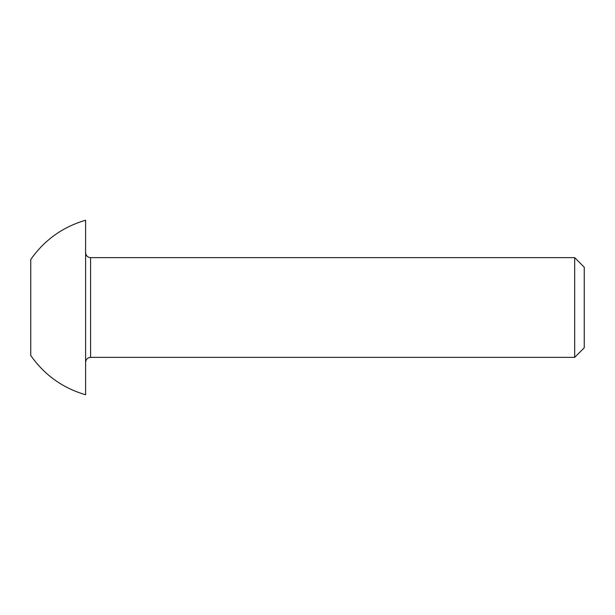 <?xml version="1.0" encoding="UTF-8"?>
<svg xmlns="http://www.w3.org/2000/svg" width="615" height="615" viewBox="0 0 615 615"><rect width="100%" height="100%" fill="white"/><g stroke="black" fill="none" stroke-linecap="round" stroke-linejoin="round"><path stroke-width="0.92" d="M85.6 307.5L85.6 220.239C62.73 226.92 44.449 240.011 30.75 259.507L30.75 355.493C44.449 374.989 62.73 388.08 85.6 394.761L85.6 307.5M30.75 271.515L30.75 307.5M85.6 252.65C85.923 255.702 87.584 257.37 90.59 257.639L90.59 357.361L574.687 357.361L574.687 257.639L584.25 267.194L584.25 347.806L574.687 357.361L574.687 257.639L90.59 257.639L90.59 357.361C87.584 357.63 85.923 359.298 85.6 362.35"/></g></svg>
